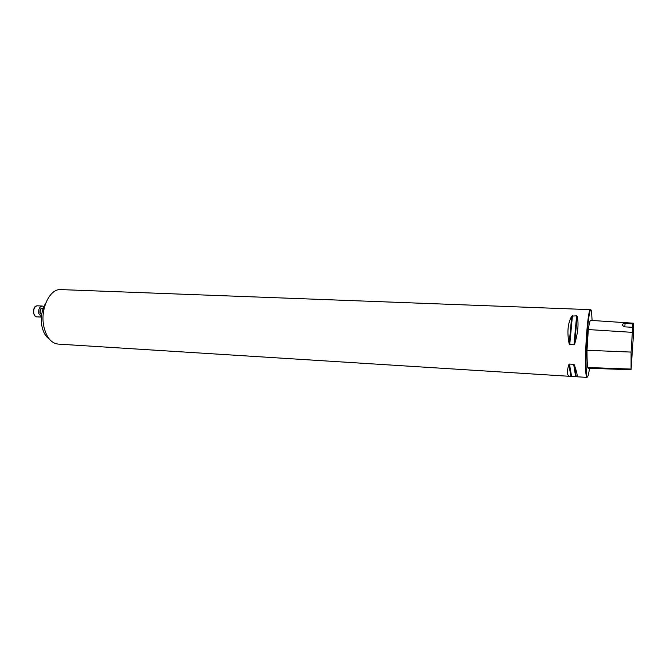 <?xml version="1.0" encoding="UTF-8"?>
<svg xmlns="http://www.w3.org/2000/svg" width="667" height="667" viewBox="0 0 667 667"><rect width="100%" height="100%" fill="white"/><g stroke="black" fill="none" stroke-linecap="round" stroke-linejoin="round"><path stroke-width="1" d="M590.737 310.08L590.345 309.655C588.669 308.604 585.943 334.384 585.584 355.819C585.376 369.518 585.826 376.713 586.935 377.405L587.36 377.022M570.085 376.338C566.967 375.988 566.566 372.078 568.868 364.607L569.476 364.057L573.662 364.299L574.295 364.924C577.105 372.728 577.855 376.672 576.538 376.747L58.079 344.089C50.975 343.13 46.19 337.102 43.722 325.996C40.128 308.688 49.958 288.436 60.83 289.595L590.345 309.655M569.743 344.572L569.159 343.763C566.9 332.299 567.767 323.078 571.761 316.116L576.621 315.85L577.163 316.333C578.873 323.57 578.022 332.808 574.629 344.047L573.962 344.789L569.743 344.572L572.453 315.683M574.379 368.751L574.912 368.776M632.241 327.289L632.666 327.939L633.191 323.92L625.096 323.462C621.877 323.828 621.386 324.762 623.612 326.263L624.52 326.847L632.241 327.289M633.191 323.92L633.375 335.701L631.065 369.751L631.074 352.084L632.658 327.555M633.467 323.203L590.712 320.385C589.995 320.352 589.194 323.403 588.311 329.556L587.002 350.283C586.968 358.804 587.235 364.541 587.794 367.509L588.136 368.226L631.057 369.751M592.096 320.477L591.612 312.648C590.32 300.559 586.493 329.064 586.06 355.694C585.884 374.204 586.693 380.49 588.486 374.554L589.57 368.276M625.096 323.462L624.787 326.863M632.725 323.995L632.433 327.414M49.225 338.986C45.573 336.502 43.113 332.133 41.863 325.896C40.52 317.275 41.829 309.655 45.773 303.043M41.404 317.05L38.728 313.357C38.403 309.054 39.595 306.612 42.304 306.028L43.847 306.703M632.183 332.341L588.311 329.556M631.074 352.084L587.002 350.283M630.94 369.068L587.794 367.509M574.629 344.047L577.163 316.333M573.962 344.789L576.621 315.85M569.159 343.763L571.761 316.116M570.885 376.313L568.868 364.607M571.561 376.288L569.476 364.057M575.629 376.547L573.662 364.299M576.171 376.638L574.295 364.924M43.222 308.296L42.396 308.254C40.77 308.604 40.053 310.063 40.253 312.648L41.646 314.799M41.612 315.066L39.928 312.715C39.845 309.263 40.862 307.787 42.98 308.279M33.75 313.115C34.259 315.399 35.284 316.65 36.818 316.85C35.626 317.133 34.517 315.866 33.483 313.04C33.492 305.736 36.168 305.97 37.344 305.803C34.617 306.378 33.425 308.821 33.75 313.115M576.538 376.747L586.935 377.405M574.162 364.649L576.08 376.613M42.304 306.028L37.344 305.803M41.404 317.083L36.818 316.85"/></g></svg>
